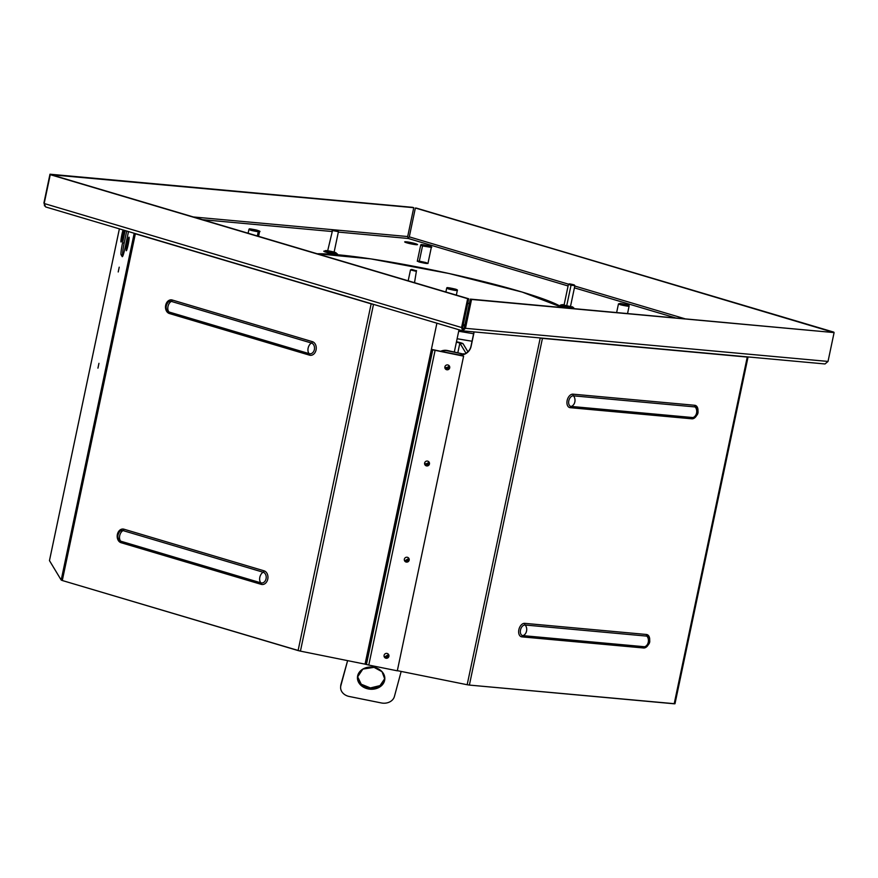 <?xml version="1.0" encoding="UTF-8"?>
<svg xmlns="http://www.w3.org/2000/svg" width="878" height="878" viewBox="0 0 878 878"><rect width="100%" height="100%" fill="white"/><g stroke="black" fill="none" stroke-linecap="round" stroke-linejoin="round"><path stroke-width="1.32" d="M562.381 307.519L522.201 292.078L449.042 273.508L370.768 258.878L317.199 253.764A132.479 12.929 11.9 0 1 449.042 273.508A132.479 12.929 11.9 0 1 562.381 307.519M467.754 303.349L469.368 303.645A132.479 12.929 11.9 0 1 467.754 303.349M408.248 238.476L568.088 285.965L408.248 238.476L338.337 232.088L408.248 238.476L409.291 236.862L415.371 208.02L833.826 332.136L416.424 208.119L415.371 208.02L409.291 236.862L568.615 284.209L409.291 236.862L408.248 238.476L407.677 236.544L193.347 216.965L407.677 236.544L408.248 238.476M574.421 287.852L675.325 317.836L574.421 287.852M828.02 361.44L834.1 332.586L828.02 361.44L465.461 328.317L471.541 299.464L834.1 332.586L470.323 299.102L464.242 327.955L465.461 328.317L464.242 327.955L462.991 329.217L463.002 330.896L825.013 363.964L828.02 361.44L465.461 328.317L471.541 299.464L470.323 299.102L834.1 332.586L470.323 299.102L464.242 327.955L462.805 329.162L462.662 330.83L465.461 328.317L462.421 330.786L45.678 206.956L44.174 203.509L50.255 174.667L51.308 174.755L467.656 298.685L461.576 327.527L44.174 203.509L461.576 327.527L462.629 327.626L468.709 298.783L51.308 174.755L468.709 298.783L467.656 298.685L468.709 298.783L462.629 327.626L461.576 327.527L462.662 330.83L461.576 327.527L467.656 298.685L50.255 174.667L44.174 203.509M202.5 219.676L331.741 231.485L202.5 219.676M464.868 325.003A6.585 0.648 11.9 0 0 463.288 324.542L464.868 325.003M463.046 325.65A6.585 0.648 11.9 0 0 464.681 325.87L463.046 325.65M415.985 244.688A6.585 0.648 11.9 0 0 412.353 242.855A6.585 0.648 11.9 0 0 405.032 242.185A6.585 0.648 11.9 0 0 415.985 244.688L404.681 241.889L411.255 242.613L417.566 244.6L415.985 244.688M417.259 261.183L428.003 263.444M473.615 333.75L458.7 331.258L473.615 333.75M457.12 338.732L472.035 341.235A101.76 9.932 11.9 0 1 457.12 338.732M426.148 262.632C429.035 263.982 426.686 263.762 419.113 261.995C416.227 260.656 418.576 260.865 426.148 262.632M44.504 205.913L44.251 203.158L44.493 205.891M51.154 174.744L413.757 207.691L407.677 236.544L413.757 207.691L412.539 207.329L49.98 174.206L43.9 203.059L49.98 174.206L51.154 174.744M412.539 207.329L49.98 174.206L412.539 207.329M684.653 318.681L574.794 286.041L684.653 318.681M833.749 332.488L416.424 208.119L833.749 332.488M463.156 329.261L462.629 327.626L462.893 329.206M337.854 230.914L332.773 230.036L337.854 230.914L338.249 231.54L332.773 230.036L337.854 230.914L332.773 230.036L337.854 230.914L338.414 231.649M338.249 231.54L332.158 230.486L338.425 231.693L334.035 252.524M333.859 252.37L327.768 251.317L333.859 252.37M327.593 251.163L332.652 229.882M324.191 251.536A6.969 0.68 11.9 0 0 332.301 253.676A6.969 0.68 11.9 0 0 337.371 253.951L334.123 252.107L335.835 252.721C338.392 253.896 327.703 252.041 325.782 250.976C323.236 249.791 333.914 251.646 335.835 252.721L327.681 250.757L323.96 251.119A6.969 0.68 11.9 0 0 324.191 251.536A6.969 0.68 11.9 0 0 332.861 253.775A6.969 0.68 11.9 0 0 337.086 253.775M411.793 269.447L415.843 270.654L411.793 269.447L415.843 270.654L411.793 269.447L415.843 270.654L411.793 269.447L410.509 269.875M411.266 269.864L416.139 271.313L410.487 269.908L408.182 280.795M414.515 282.683L416.49 270.589M619.769 303.832C617.936 304.216 620.614 305.017 627.803 306.224C629.625 305.84 626.947 305.039 619.769 303.832L620.285 303.426C626.738 304.512 629.142 305.226 627.507 305.566C621.053 304.479 618.639 303.766 620.285 303.426L619.769 303.832C626.947 305.039 629.625 305.84 627.803 306.224C620.614 305.017 617.936 304.216 619.769 303.832M627.561 313.468L629.098 306.148C627.726 305.324 633.148 305.95 620.219 303.415L618.463 303.909L616.652 312.469M620.285 303.426L627.507 305.566L620.285 303.426M571.249 284.637L568.45 284.307L571.04 285.207L574.86 285.657L571.04 285.207L571.249 284.637C563.435 282.255 581.291 286.327 571.249 284.637L571.04 285.207L568.428 284.34L564.038 305.171L570.48 306.532L574.87 285.69L571.249 284.637M566.65 306.049L571.04 285.207L566.65 306.049M562.853 305.237A6.969 0.68 11.9 0 0 560.46 305.445A6.969 0.68 11.9 0 0 565.794 307.07A6.969 0.68 11.9 0 0 573.224 308.244A6.969 0.68 11.9 0 0 571.545 307.07M562.041 304.655L560.405 305.127A6.969 0.68 11.9 0 0 565.794 307.07L566.244 306.17L562.041 304.655L564.126 304.754L566.244 306.17L565.794 307.07A6.969 0.68 11.9 0 0 573.817 307.959L572.511 306.861L566.244 306.17L572.511 306.861M394.42 696.484A10.975 8.879 4.2 0 1 381.381 702.96L349.246 696.484L381.381 702.96A10.975 8.879 -175.8 0 0 394.42 696.484L401.169 671.44L394.42 696.484M340.708 686.409A10.975 8.879 -175.8 0 1 340.949 684.412L347.611 660.64L340.862 685.696A10.975 8.879 -175.8 0 0 349.246 696.484A10.975 8.879 4.2 0 1 340.631 687.046A10.975 8.879 4.2 0 1 340.862 685.696L340.949 684.412A10.975 8.879 -175.8 0 0 340.719 685.762L340.631 687.046M374.039 667.357A13.719 11.107 4.2 0 1 381.271 685.872A13.719 11.107 4.2 0 1 358.081 681.207A13.719 11.107 4.2 0 1 374.039 667.357L382.051 671.714L384.805 679.155L380.218 686.684L370.307 689.219L360.88 685.268L357.456 677.136L362.855 669.08L374.039 667.357M357.522 676.499L361.242 684.225L370.406 687.935L380.02 685.608L384.827 678.507A13.719 11.107 4.2 0 1 370.406 687.935A13.719 11.107 4.2 0 1 357.522 676.499M387.582 657.523L384.257 656.854L387.582 657.523M258.242 231.77L259.548 231.693L258.242 231.77C260.064 231.386 257.386 230.585 250.208 229.377C248.386 229.762 251.064 230.563 258.242 231.77L257.956 231.112C251.492 230.025 249.089 229.312 250.724 228.971C257.188 230.047 259.592 230.771 257.956 231.112L258.242 231.77C251.064 230.563 248.386 229.762 250.208 229.377C257.386 230.585 260.064 231.386 258.242 231.77L257.353 235.984L258.242 231.77M248.112 233.23L248.913 229.454C250.373 229.103 246.147 228.093 255.882 229.893C259.515 230.914 260.733 231.518 259.548 231.693L258.571 236.336M257.956 231.112L250.724 228.971L257.956 231.112M422.527 245.95L431.328 247.387L422.527 245.95L422.987 245.445C420.419 244.249 422.516 244.446 429.265 246.016C431.833 247.212 429.737 247.025 422.987 245.445L422.527 245.95L420.694 245.149L422.527 245.95L419.135 262.006L422.527 245.95M422.987 245.445L429.265 246.016L422.987 245.445M441.546 351.387A10.975 10.876 -31.1 0 1 447.615 350.882L447.396 350.509A10.975 10.876 148.9 0 0 440.778 351.233A10.975 10.876 -31.1 0 1 447.396 350.509L463.683 354.119A6.585 0.648 11.9 0 0 464.111 354.196A6.585 0.648 -168.1 0 1 463.683 354.119L447.615 350.882A10.975 10.876 -31.1 0 0 441.546 351.387M449.053 366.993A2.305 2.283 148.9 0 0 448.877 365.544L449.284 367.366L444.85 367.641A2.305 2.283 148.9 0 0 449.284 367.366L449.053 366.993A2.305 2.283 148.9 0 1 444.948 367.915L449.053 366.993M428.793 463.156A2.305 2.283 148.9 0 0 428.618 461.707L429.013 463.529L424.579 463.803A2.305 2.283 148.9 0 0 429.013 463.529L428.793 463.156A2.305 2.283 148.9 0 1 424.689 464.067L428.793 463.156M448.691 365.325L449.284 367.366A2.305 2.283 148.9 0 0 448.691 365.325M428.431 461.488L429.013 463.529A2.305 2.283 148.9 0 0 428.431 461.488M464.681 353.966L463.463 353.746L464.681 353.966M465.998 353.274L459.852 343.089L457.855 352.616L459.852 343.089L465.998 353.274M467.919 351.771L463.068 343.737L459.852 343.089L463.068 343.737A6.585 0.648 11.9 0 0 456.483 341.751A6.585 0.648 -168.1 0 1 463.068 343.737L467.919 351.771M454.343 351.902L459.007 329.766L456.417 342.069L459.852 343.089L456.406 342.058L454.343 351.902M455.484 289.652C447.978 287.907 445.651 287.688 448.504 289.016C456.011 290.772 458.338 290.98 455.484 289.652L455.243 289.092C457.811 290.278 455.726 290.091 448.976 288.511C446.408 287.325 448.493 287.512 455.243 289.092L455.484 289.652C458.338 290.98 456.011 290.772 448.504 289.016C445.651 287.688 447.978 287.907 455.484 289.652M445.881 292.001L446.672 288.214C448.021 287.929 443.631 286.601 455.287 289.092C457.087 289.63 457.767 290.08 457.317 290.453L456.34 295.107M455.243 289.092L448.976 288.511L455.243 289.092M312.359 341.652A6.936 5.301 95.2 0 1 316.069 349.927A6.936 5.301 95.2 0 1 309.517 355.162A1.646 1.054 106.5 0 0 309.221 353.658A5.455 4.17 -84.8 0 0 314.368 349.554A5.455 4.17 -84.8 0 0 311.46 343.046A1.646 1.054 106.5 0 0 312.359 341.652A1.646 1.054 -73.5 0 1 311.46 343.046L171.32 301.406A5.455 4.17 -84.8 0 0 168.28 302.01A5.455 4.17 -84.8 0 0 167.457 310.988A5.455 4.17 -84.8 0 0 169.081 312.019L309.221 353.658A1.646 1.054 -73.5 0 1 309.517 355.162L169.377 313.523A1.646 1.054 106.5 0 0 169.081 312.019A1.646 1.054 -73.5 0 1 169.377 313.523A6.936 5.301 95.2 0 1 165.679 305.248A6.936 5.301 95.2 0 1 172.231 300.013A1.646 1.054 -73.5 0 1 171.32 301.406A1.646 1.054 106.5 0 0 172.231 300.013L312.359 341.652A6.936 5.301 95.2 0 1 316.069 349.927A6.936 5.301 95.2 0 1 309.517 355.162L169.377 313.523A6.936 5.301 95.2 0 1 165.679 305.248A6.936 5.301 95.2 0 1 172.231 300.013L312.359 341.652M169.081 312.019L309.221 353.658A6.036 3.841 -73.5 0 1 308.123 348.149A6.036 3.841 -73.5 0 1 311.46 343.046L171.32 301.406A6.036 3.841 106.5 0 0 167.983 306.51A6.036 3.841 106.5 0 0 169.081 312.019A6.036 3.841 -73.5 0 1 167.983 306.51A6.036 3.841 -73.5 0 1 171.32 301.406A5.455 4.17 -84.8 0 0 168.28 302.01C165.733 305.335 165.459 308.321 167.457 310.988A5.455 4.17 -84.8 0 0 169.081 312.019M309.221 353.658A5.455 4.17 -84.8 0 0 314.368 349.554A5.455 4.17 -84.8 0 0 311.46 343.046A6.036 3.841 106.5 0 0 308.123 348.149A6.036 3.841 106.5 0 0 309.221 353.658M62.294 580.512L298.092 650.565L371.153 303.854L135.355 233.789L62.294 580.512L61.197 580.051L134.213 233.263L136.277 233.877L134.257 233.339L61.197 580.051L62.294 580.512L135.355 233.789L373.446 304.348L371.153 303.854L298.092 650.565L300.43 651.136L62.294 580.512M264.069 570.832A6.936 5.301 95.2 0 1 267.768 579.118A6.936 5.301 95.2 0 1 261.216 584.353L121.087 542.714A6.936 5.301 95.2 0 1 117.378 534.428A6.936 5.301 95.2 0 1 123.93 529.193L264.069 570.832A6.936 5.301 95.2 0 1 267.768 579.118A6.936 5.301 95.2 0 1 261.216 584.353A1.646 1.054 106.5 0 0 260.92 582.849A5.455 4.17 -84.8 0 0 266.067 578.734A5.455 4.17 -84.8 0 0 263.159 572.226A1.646 1.054 106.5 0 0 264.069 570.832A1.646 1.054 -73.5 0 1 263.159 572.226L123.019 530.586A5.455 4.17 -84.8 0 0 119.979 531.201A5.455 4.17 -84.8 0 0 119.156 540.179A5.455 4.17 -84.8 0 0 120.791 541.21L260.92 582.849A1.646 1.054 -73.5 0 1 261.216 584.353L121.087 542.714A1.646 1.054 106.5 0 0 120.791 541.21A1.646 1.054 -73.5 0 1 121.087 542.714A6.936 5.301 95.2 0 1 117.378 534.428A6.936 5.301 95.2 0 1 123.93 529.193A1.646 1.054 -73.5 0 1 123.019 530.586A1.646 1.054 106.5 0 0 123.93 529.193L264.069 570.832M120.791 541.21L260.92 582.849A6.036 3.841 -73.5 0 1 259.822 577.34A6.036 3.841 -73.5 0 1 263.159 572.226L123.019 530.586A6.036 3.841 106.5 0 0 119.693 535.701A6.036 3.841 106.5 0 0 120.791 541.21A6.036 3.841 -73.5 0 1 119.693 535.701A6.036 3.841 -73.5 0 1 123.019 530.586A5.455 4.17 -84.8 0 0 119.979 531.201C117.443 534.515 117.169 537.512 119.156 540.179A5.455 4.17 -84.8 0 0 120.791 541.21M260.92 582.849A5.455 4.17 -84.8 0 0 266.067 578.734A5.455 4.17 -84.8 0 0 263.159 572.226A6.036 3.841 106.5 0 0 259.822 577.34A6.036 3.841 106.5 0 0 260.92 582.849M122.679 255.059L121.076 254.741A10.975 0.988 101.4 0 1 122.569 242.811L124.182 243.129A10.975 0.988 -78.6 0 0 122.679 255.059L122.986 255.564L122.679 255.059A10.975 0.988 101.4 0 1 124.182 243.129L122.569 242.811L125.148 230.574L122.569 242.811A10.975 0.988 101.4 0 0 121.076 254.741L122.679 255.059M126.728 231.035L124.182 243.129L126.728 231.035M125.214 247.179A10.975 0.988 101.4 0 1 122.294 256.683A10.975 0.988 101.4 0 1 122.207 256.617L121.076 254.741L122.207 256.617A10.975 0.988 101.4 0 0 125.214 247.179L128.495 231.562L125.214 247.179M431.361 349.499L436.904 323.203L431.361 349.499L432.536 349.784L431.361 349.499L365.05 664.152L300.43 651.136L373.49 304.425L374.149 304.556L373.49 304.425L300.43 651.136L365.05 664.152L431.361 349.499M431.394 349.334L463.606 356.161L432.536 349.784L366.433 664.503L365.05 664.152L366.225 664.437L432.536 349.784L366.433 664.503L368.771 665.074L366.433 664.503L432.744 349.839L463.606 356.161L397.306 670.814L368.771 665.074L435.082 350.41L368.771 665.074L397.306 670.814L463.606 356.161L431.394 349.334M446.672 369.561A2.469 2.447 148.9 0 0 449.349 365.983A2.469 2.447 -31.1 0 1 446.672 369.561L449.349 365.983L446.792 369.759L445.179 368.628L449.404 366.071L446.672 369.561A2.469 2.447 -31.1 0 1 445.124 368.53A2.469 2.447 148.9 0 0 446.672 369.561L445.124 368.53L446.672 369.561L449.284 365.896A2.469 2.447 -31.1 0 1 446.562 369.375L446.672 369.561M426.412 465.724A2.469 2.447 148.9 0 0 429.09 462.146A2.469 2.447 -31.1 0 1 426.412 465.724L429.09 462.146L426.521 465.911L424.919 464.791L429.144 462.234L426.412 465.724A2.469 2.447 -31.1 0 1 424.864 464.692A2.469 2.447 148.9 0 0 426.412 465.724L424.864 464.692L426.412 465.724L429.024 462.058A2.469 2.447 -31.1 0 1 426.302 465.538L426.412 465.724M406.141 561.887A2.469 2.447 148.9 0 0 408.819 558.309A2.469 2.447 -31.1 0 1 406.141 561.887L408.819 558.309L406.262 562.074L404.648 560.943L408.874 558.397L406.141 561.887A2.469 2.447 -31.1 0 1 404.593 560.855A2.469 2.447 148.9 0 0 406.141 561.887L404.593 560.855L406.141 561.887L408.753 558.21A2.469 2.447 -31.1 0 1 406.031 561.7L406.141 561.887M385.881 658.05A2.469 2.447 148.9 0 0 388.559 654.461A2.469 2.447 -31.1 0 1 385.881 658.05L388.559 654.461L385.991 658.237L384.388 657.106L388.614 654.56L385.881 658.05A2.469 2.447 -31.1 0 1 384.334 657.018A2.469 2.447 148.9 0 0 385.881 658.05L384.334 657.018L385.881 658.05L388.493 654.373A2.469 2.447 -31.1 0 1 385.771 657.863L385.881 658.05M119.386 228.851L49.464 560.625L61.197 580.051L49.464 560.592L119.386 228.851M118.212 271.971L119.221 267.164L118.212 271.971M97.941 368.134L98.951 363.327L97.941 368.134M126.245 250.691A6.859 0.615 101.4 0 1 127.947 240.001A6.859 0.615 101.4 0 1 128.77 241.351A6.859 0.615 101.4 0 1 126.245 250.691L127.112 243.568L129.011 237.29L128.265 244.139L126.245 250.691M120.977 241.955A6.859 0.615 101.4 0 1 121.416 237.071A6.859 0.615 101.4 0 1 123.063 229.948L120.977 241.955A6.859 0.615 101.4 0 0 122.426 237.971A6.859 0.615 101.4 0 0 123.809 230.168L120.977 241.955M372.074 303.942L371.153 303.854L372.074 303.942M134.905 233.471L134.257 233.339L134.905 233.471M49.464 560.592L119.375 228.851M385.991 658.237A2.469 2.447 148.9 0 0 388.844 655.054A2.469 2.447 148.9 0 0 384.663 654.209A2.469 2.447 148.9 0 0 385.991 658.237M406.262 562.074A2.469 2.447 148.9 0 0 409.104 558.891A2.469 2.447 148.9 0 0 404.934 558.046A2.469 2.447 148.9 0 0 406.262 562.074M426.521 465.911A2.469 2.447 148.9 0 0 429.375 462.728A2.469 2.447 148.9 0 0 425.193 461.894A2.469 2.447 148.9 0 0 426.521 465.911M446.792 369.759A2.469 2.447 148.9 0 0 449.635 366.565A2.469 2.447 148.9 0 0 445.464 365.731A2.469 2.447 148.9 0 0 446.792 369.759M643.607 647.986L521.883 636.868A1.646 1.262 95.2 0 1 522.882 635.628L644.606 646.746A1.646 1.262 -84.8 0 0 643.607 647.986A1.646 1.262 95.2 0 1 644.606 646.746A5.455 3.468 106.5 0 0 645.604 646.636A5.455 3.468 106.5 0 0 649.051 642.422A5.455 3.468 106.5 0 0 648.458 637.011A5.455 3.468 106.5 0 0 646.845 636.122L525.121 625.004A5.455 3.468 106.5 0 0 520.5 629.998A5.455 3.468 106.5 0 0 522.882 635.628A1.646 1.262 -84.8 0 0 521.883 636.868A6.936 4.423 -73.5 0 1 518.854 629.702A6.936 4.423 -73.5 0 1 524.726 623.347A1.646 1.262 -84.8 0 0 525.121 625.004A1.646 1.262 95.2 0 1 524.726 623.347L646.449 634.476A1.646 1.262 -84.8 0 0 646.845 636.122A1.646 1.262 95.2 0 1 646.449 634.476A6.936 4.423 -73.5 0 1 649.709 639.568A6.936 4.423 -73.5 0 0 646.449 634.476L524.726 623.347A6.936 4.423 -73.5 0 0 518.854 629.702A6.936 4.423 -73.5 0 0 521.883 636.868L643.607 647.986A6.936 4.423 -73.5 0 0 648.041 645.176A6.936 4.423 -73.5 0 1 643.607 647.986M525.121 625.004A5.455 3.468 106.5 0 0 520.5 629.998A5.455 3.468 106.5 0 0 522.882 635.628A6.036 4.609 -84.8 0 0 526.548 631.073A6.036 4.609 -84.8 0 0 525.121 625.004A6.036 4.609 95.2 0 1 526.548 631.073A6.036 4.609 95.2 0 1 522.882 635.628L644.606 646.746A6.036 4.609 -84.8 0 0 648.271 642.191A6.036 4.609 -84.8 0 0 646.845 636.122L525.121 625.004M469.379 685.081L674.194 703.794L747.255 357.072L542.439 338.359L469.379 685.081L467.173 684.73L540.233 338.019L539.641 337.898L542.439 338.359L540.233 338.019L467.173 684.73L469.379 685.081L542.439 338.359L747.99 356.929L747.255 357.072L674.194 703.794L674.984 703.75L469.379 685.081M693.894 417.445A5.455 3.468 106.5 0 1 692.896 417.566A1.646 1.262 95.2 0 0 691.897 418.806A6.936 4.423 -73.5 0 0 696.331 415.996A6.936 4.423 -73.5 0 1 691.897 418.806L570.173 407.677A6.936 4.423 -73.5 0 1 567.144 400.522A6.936 4.423 -73.5 0 1 573.027 394.167L694.75 405.285A6.936 4.423 -73.5 0 1 697.999 410.377A6.936 4.423 -73.5 0 0 694.75 405.285A1.646 1.262 -84.8 0 0 695.135 406.942L573.411 395.824A5.455 3.468 106.5 0 0 568.801 400.807A5.455 3.468 106.5 0 0 571.183 406.437L692.896 417.566A1.646 1.262 -84.8 0 0 691.897 418.806L570.173 407.677A1.646 1.262 95.2 0 1 571.183 406.437A1.646 1.262 -84.8 0 0 570.173 407.677A6.936 4.423 -73.5 0 1 567.144 400.522A6.936 4.423 -73.5 0 1 573.027 394.167A1.646 1.262 -84.8 0 0 573.411 395.824A1.646 1.262 95.2 0 1 573.027 394.167L694.75 405.285A1.646 1.262 95.2 0 0 695.135 406.942L573.411 395.824A5.455 3.468 106.5 0 0 568.801 400.807A5.455 3.468 106.5 0 0 571.183 406.437A6.036 4.609 -84.8 0 0 574.849 401.883A6.036 4.609 -84.8 0 0 573.411 395.824A6.036 4.609 95.2 0 1 574.849 401.883A6.036 4.609 95.2 0 1 571.183 406.437L692.896 417.566A5.455 3.468 106.5 0 0 693.894 417.445A5.455 3.468 106.5 0 0 697.351 413.242A5.455 3.468 106.5 0 0 696.759 407.831A5.455 3.468 106.5 0 0 695.135 406.942A6.036 4.609 95.2 0 1 696.572 413.011A6.036 4.609 95.2 0 1 692.896 417.566A6.036 4.609 -84.8 0 0 696.572 413.011A6.036 4.609 -84.8 0 0 695.135 406.942A5.455 3.468 106.5 0 1 696.759 407.831L697.549 411.31L696.704 414.493L693.894 417.445C698.23 415.25 699.184 412.045 696.759 407.831M644.606 646.746A5.455 3.468 106.5 0 0 645.604 646.636L648.403 643.684L649.248 640.501L648.458 637.011A5.455 3.468 106.5 0 0 646.845 636.122A6.036 4.609 95.2 0 1 648.271 642.191A6.036 4.609 95.2 0 1 644.606 646.746M458.14 354.888L458.031 354.701A10.975 10.876 148.9 0 0 470.992 346.173L471.102 346.36A10.975 10.876 -31.1 0 1 458.14 354.888L439.252 351.079L458.031 354.701A10.975 10.876 -31.1 0 0 470.992 346.173L473.999 331.895L471.102 346.36A10.975 10.876 -31.1 0 1 458.14 354.888M474.153 331.917L471.102 346.36L474.153 331.917M397.339 670.66L467.173 684.73L397.339 670.66M404.549 560.757L406.031 561.7A2.469 2.447 -31.1 0 1 404.549 560.757M384.279 656.92L385.771 657.863A2.469 2.447 -31.1 0 1 384.279 656.92M424.809 464.594L426.302 465.538A2.469 2.447 -31.1 0 1 424.809 464.594M445.08 368.431L446.562 369.375A2.469 2.447 -31.1 0 1 445.08 368.431M746.223 356.764L747.255 357.072L746.223 356.764M674.973 703.717L748.023 357.061M467.787 303.184L469.401 303.481M427.937 263.51L431.328 247.387C432.525 247.212 431.296 246.608 427.674 245.588C417.939 243.788 422.153 244.797 420.694 245.149L417.291 261.26M119.979 531.201C117.048 533.945 116.774 536.941 119.156 540.179M168.28 302.01C165.338 304.765 165.064 307.75 167.457 310.988M645.604 646.636C649.939 644.43 650.883 641.225 648.458 637.011M748.045 357.028L674.984 703.75"/></g></svg>
